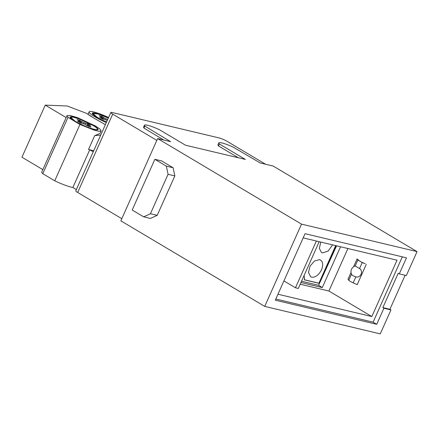 <?xml version="1.0" encoding="UTF-8"?>
<svg xmlns="http://www.w3.org/2000/svg" width="439" height="439" viewBox="0 0 439 439"><rect width="100%" height="100%" fill="white"/><g stroke="black" fill="none" stroke-linecap="round" stroke-linejoin="round"><path stroke-width="0.66" d="M265.606 164.246L227.095 141.347A6.239 0.927 -155.9 0 0 219.028 137.912L112.263 112.521A6.239 0.927 -155.9 0 0 110.82 112.499L75.788 190.817A6.239 0.927 -155.9 0 0 77.67 192.458L121.801 218.699M91.356 116.642C86.159 113.141 87.087 113.668 94.133 118.228L105.376 124.671M106.32 122.547A18.723 2.782 -155.9 0 1 94.791 116.752A18.723 2.782 -155.9 0 1 89.139 111.824A18.723 2.782 -155.9 0 1 108.587 117.487M42.835 169.635L21.95 157.217L45.25 105.13L67.134 105.98L86.269 113.246L88.036 114.294M93.529 150.67L89.841 149.798L93.233 151.812M100.701 135.119A156.037 95.208 -59.3 0 0 94.698 135.64L100.054 133.429L101.162 130.948L99.077 131.305L94.176 130.158L79.947 124.451L54.743 180.797L42.786 173.69A18.723 2.782 -155.9 0 1 41.776 172L66.98 115.655L70.185 115.473L77.615 117.674L95.51 126.02L99.938 129.066L101.162 130.948M66.13 117.553L45.25 105.13M108.378 117.954A15.294 2.272 24.1 0 0 92.272 113.229A15.294 2.272 24.1 0 0 96.893 117.251A15.294 2.272 24.1 0 0 106.534 122.08M89.743 149.77L72.869 187.491L76.348 189.56M156.833 140.381L112.702 114.14A6.239 0.927 -155.9 0 1 110.82 112.499M79.947 124.451L67.99 117.345L42.786 173.69M67.99 117.345L66.98 115.655M93.414 125.521A15.294 2.272 24.1 0 0 78.795 118.706A15.294 2.272 24.1 0 0 70.114 117.059A15.294 2.272 24.1 0 0 74.729 121.082A15.294 2.272 24.1 0 0 89.347 127.897A15.294 2.272 24.1 0 0 98.029 129.543A15.294 2.272 24.1 0 0 93.414 125.521M106.567 121.998A14.668 2.179 -155.9 0 1 97.271 117.339L92.843 113.481L97.864 113.964L108.34 118.036M107.242 120.495L104.614 119.43L102.517 119.101L99.653 117.394L103.154 118.162L99.209 115.753L101.782 116.368L104.224 117.97L107.703 119.463M104.224 117.97L103.637 119.276M106.068 118.854L105.64 119.809M102.704 118.289L102.38 119.018M103.154 118.162L102.721 119.134M101.782 116.368L101.497 117.004M93.035 125.433A14.668 2.179 -155.9 0 1 97.463 129.291A14.668 2.179 -155.9 0 1 89.133 127.711A14.668 2.179 -155.9 0 1 75.113 121.169L70.684 117.312L73.192 117.169L79.009 118.892L93.035 125.433M82.06 121.801L85.687 123.348L87.784 123.672L90.653 125.378L87.152 124.616L91.098 127.019L88.524 126.41L84.239 123.919L80.359 122.931L77.489 121.224L80.995 121.993L77.05 119.584L79.624 120.198L82.06 121.801L81.478 123.107M83.904 122.684L83.476 123.639M85.687 123.348L85.221 124.391M87.784 123.672L87.394 124.544M87.152 124.616L86.845 125.302M87.8 125.214L87.548 125.768M80.54 122.119L80.216 122.849M80.995 121.993L80.556 122.964M79.624 120.198L79.333 120.84M97.881 129.714A15.294 2.272 24.1 0 0 97.469 129M70.893 117.114A15.294 2.272 24.1 0 0 70.086 117.279M93.057 113.284A15.294 2.272 24.1 0 0 92.25 113.449M89.841 149.798L88.508 149.479L94.698 135.64M72.869 187.491A18.723 2.782 -155.9 0 1 54.743 180.797M163.763 140.03L143.943 128.073L143.564 127.195L144.447 125.225A13.73 2.036 -155.9 0 1 147.63 125.269A13.73 2.036 -155.9 0 1 159.511 129.752L185.477 145.194L245.341 159.428L219.374 143.987A13.73 2.036 -155.9 0 1 218.798 142.905A13.73 2.036 -155.9 0 1 221.986 142.955A13.73 2.036 -155.9 0 1 233.169 147.109L260.201 162.962L273.173 166.046L417.05 251.607L406.338 275.555L399.287 273.876L406.47 257.819L305.039 233.696L275.302 300.183L376.728 324.3L373.112 322.155L275.824 299.019M238.344 157.766L218.496 145.962L217.92 144.881L218.798 142.905M335.692 245.62L318.879 283.281L336.23 245.747M304.106 275.483L304.578 278.935L304.238 279.802L318.879 283.281M340.532 246.767L322.275 287.578L318.593 285.301L336.581 245.829M318.593 285.301L301.533 281.24M347.907 248.523L328.899 291.019L300.21 284.198M322.275 287.578L300.962 282.507M316.376 241.022L295.463 287.77L298.306 288.45L319.219 241.702M402.333 256.831L373.112 322.155M303.168 237.883L397.026 260.206L371.828 316.546L277.964 294.229M357.862 259.965L362.224 262.56L365.199 263.746L362.296 262.44A4.368 0.648 -155.9 0 1 358.707 260.305L357.094 258.928L357.862 259.965L355.184 265.952L359.546 268.547C363.788 271.159 360.6 278.299 355.826 276.855L352.868 275.681L351.469 274.265M366.258 264.377L357.187 284.659L353.148 282.842A5.306 0.79 -155.9 0 1 348.791 280.252L348.017 279.209L351.002 272.542M351.535 274.446C350.207 270.737 351.337 267.911 354.921 265.979L355.184 265.952M353.625 266.676L357.094 258.928M283.912 280.933L295.463 287.77M328.899 291.019L371.828 316.546M304.265 279.731L318.659 283.15M405.12 275.264L389.903 309.292L382.846 307.613L398.222 273.245L399.287 273.876M264.717 306.395L120.846 220.833L157.639 138.57L301.516 224.131L264.717 306.395L380.251 333.87L390.962 309.923L389.903 309.292M157.639 138.57L170.617 141.66L144.826 126.097A13.73 2.036 -155.9 0 1 144.447 125.225M301.516 224.131L417.05 251.607M390.962 309.923L383.911 308.244L376.728 324.3M383.911 308.244L382.846 307.613M143.663 216.844L150.429 218.452L157.2 215.346L174.843 175.907L173.114 167.747L161.634 160.921L154.868 159.313L132.183 210.023L143.663 216.844L150.429 213.738L168.071 174.299L166.343 166.134L154.868 159.313M144.826 126.097L143.943 128.073M219.374 143.987L218.496 145.962M173.114 167.747L166.343 166.134M174.843 175.907L168.071 174.299M157.2 215.346L150.429 213.738M316.98 275.56A9.674 5.905 -59.3 0 1 311.652 277.124L310.614 276.707L308.491 272.509L310.044 266.171L314.472 260.986L319.466 259.658A9.674 5.905 -59.3 0 1 320.503 260.075A9.674 5.905 -59.3 0 1 322.358 267.164A9.674 5.905 -59.3 0 1 316.98 275.56M332.597 244.88L328.087 251.124L322.489 252.897L321.452 252.48L319.334 248.342L320.81 242.081M112.702 114.14L77.67 192.458M362.224 262.56L359.546 268.547M355.826 276.855L353.148 282.842M351.458 274.282L348.791 280.252M89.139 111.824L88.03 114.305M97.463 129.291L97.2 129.878M70.684 117.312L70.421 117.899M92.843 113.481L92.58 114.069"/></g></svg>
